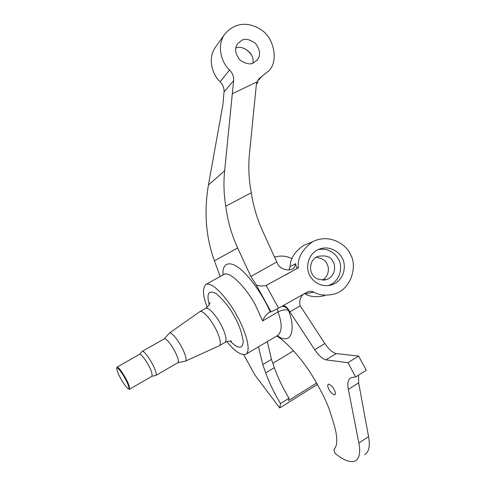 <?xml version="1.0" encoding="UTF-8"?>
<svg xmlns="http://www.w3.org/2000/svg" width="486" height="486" viewBox="0 0 486 486"><rect width="100%" height="100%" fill="white"/><g stroke="black" fill="none" stroke-linecap="round" stroke-linejoin="round"><path stroke-width="0.73" d="M329.083 389.535C327.734 387.324 327.449 385.501 328.214 384.086C330.583 384.651 332.521 386.431 334.034 389.414C335.383 391.643 335.674 393.46 334.903 394.863C332.521 394.286 330.583 392.506 329.083 389.535M317.929 249.683C328.676 247.259 336.19 254.482 338.311 258.947C342.114 263.582 342.569 280.191 328.73 285.446L328.135 285.647M310.038 275.823C306.636 271.218 305.39 256.547 317.492 249.901C329.405 244.112 339.902 252.714 341.968 257.853C345.819 262.555 346.287 279.395 332.266 284.717C320.912 288.435 312.194 280.61 310.038 275.823M322.297 280.203C329.885 275.811 329.004 266.638 326.878 263.71C325.535 260.204 321.847 258.084 315.821 257.361M312.085 273.703C309.801 270.666 309.053 260.788 317.23 256.541C325.729 254.864 331.015 256.651 333.092 261.881C335.571 264.967 335.978 275.793 326.957 279.456C318.931 280.465 313.974 278.545 312.085 273.703M251.748 55.313C249.427 51.972 246.645 49.554 243.401 48.065M241.621 40.411C244.889 38.291 249.482 39.245 255.381 43.278C260.229 49.718 260.897 55.228 257.38 59.814L253.722 62.737C250.588 64.82 246.092 63.994 240.248 60.264C235.2 54.146 234.301 48.655 237.551 43.795L241.621 40.411M252.781 63.125C255.502 51.82 239.568 44.275 235.734 48.357M124.908 378.163C127.01 381.656 130.813 390.489 128 388.666C125.273 385.939 122.879 382.61 120.826 378.685C118.681 375.01 117.308 371.614 116.713 368.491C116.962 365.618 123.092 374.518 124.908 378.163M116.713 368.491L117.071 367.1C118.651 366.821 123.681 374.542 125.443 377.914C128.395 383.029 129.738 386.82 129.476 389.28L128.438 388.891M151.984 376.237L155.799 375.478C157.513 374.651 153.855 366.432 151.79 362.884C149.882 359.197 144.299 350.862 142.289 351.323L139.646 354.27C141.444 353.869 146.517 361.469 148.248 364.816C151.189 369.876 152.416 373.691 151.942 376.255L129.476 389.28M164.225 338.876L164.408 338.772C166.643 338.171 172.281 346.378 174.152 350.035C176.205 353.553 179.735 361.748 177.797 362.708L155.963 375.38M164.213 338.882L169.486 333.019C172.099 331.981 178.951 341.822 181.163 346.202C183.635 350.394 187.809 360.296 185.269 361.226L219.058 345.832M169.486 333.019L200.032 311.508C203.822 310.299 212.145 321.884 214.788 327.175C217.777 332.224 222.545 344.088 219.204 345.783L224.811 342.508C228.238 340.771 223.511 328.907 220.535 323.876C217.898 318.591 209.563 307.055 205.687 308.312C208.482 306.137 209.903 304.181 209.94 302.456L209.934 302.565M207.2 307.213C202.644 295.695 202.298 288.052 206.155 284.274C214.326 281.473 231.628 304.965 237.107 316.034C243.352 326.549 252.756 350.886 245.46 354.543C240.37 355.126 234.173 350.795 226.865 341.555M223.098 274.876C221.841 263.691 229.392 258.825 242.35 270.824C255.144 282.749 265.714 301.363 270.265 312.085L268.691 312.692C266.273 314.381 264.263 317.121 262.653 320.912L255.563 305.415C249.166 292.438 231.433 270.757 224.076 274.329L206.155 284.274M278.563 308.191L266.14 285.434L298.434 267.792C297.298 258.406 301.934 249.774 312.352 241.907C329.216 232.891 346.87 244.671 350.467 254.555C357.38 265.107 351.87 289.115 334.453 293.987C326.13 295.931 319.302 295.324 313.968 292.153L310.973 291.302L307.851 291.734L278.563 308.191L271 311.878L256.316 284.996L250.831 276.498L237.654 247.951C231.615 234.823 227.648 220.905 225.759 206.198C223.827 194.333 223.457 182.529 224.635 170.793L233.632 80.627L224.028 92.006L222.922 104.605L208.421 185.038C203.883 212.011 205.882 237.271 214.405 260.812L220.176 276.498M270.265 312.085L271 311.878M277.263 335.674C292.043 346.208 295.816 328.518 288.52 310.396C287.165 307.942 285.003 306.551 282.026 306.229M258.473 346.828L262.774 364.603L265.708 372.902C269.208 382.707 274.14 392.913 280.495 403.532L279.711 407.948L254.816 374.882L243.832 354.841M276.765 335.966C288.222 343.134 302.893 360.557 312.65 376.31C322.182 392.384 328.178 404.844 330.638 413.695L333.524 422.747C337.752 436.635 337.873 445.595 333.888 449.623L335.115 453.408L336.306 454.337C344.045 460.528 350.363 462.739 355.266 460.971C359.464 458.407 360.661 452.442 358.85 443.062L348.371 389.377C347.198 383.193 348.091 379.268 351.05 377.604L355.691 376.966L366.31 370.253L358.595 356.08L336.184 353.559C332.716 352.818 328.931 349.477 324.83 343.535L300.214 305.822C299.03 301.247 300.105 297.347 303.446 294.103M283.022 305.67C285.318 305.894 287.275 307.438 288.878 310.299L314.709 349.701C318.804 355.679 322.558 359.069 325.966 359.865L347.933 362.726L355.691 376.966M298.434 267.792L297.918 267.956C296.8 268.096 296.047 266.674 295.664 263.691L293.994 268.047C291.952 269.578 289.559 270.18 286.801 269.858C282.591 269.208 279.584 267.318 277.773 264.19L262.337 230.321C256.985 218.463 253.303 205.943 251.292 192.748L225.759 206.198M274.475 257.124C280.78 255.32 286.612 255.849 291.958 258.704M288.957 269.924L290.093 266.51L295.664 263.691M313.968 292.153L304.971 293.854L304.376 293.58M304.971 293.854C310.165 296.91 316.744 297.499 324.709 295.616M309.485 243.067L303.44 245.515C294.747 251.699 290.294 258.698 290.093 266.51M262.774 364.603L271.474 359.361L274.347 367.659C277.785 377.458 282.676 387.646 289.018 398.216L288.569 400.531L316.665 382.992M271.474 359.361L267.343 341.561M358.85 443.062L368.564 436.628C370.277 446.02 368.971 452.047 364.64 454.696M368.564 436.628L358.65 382.84L358.54 375.168M279.711 407.948L317.443 384.365M280.495 403.532L289.018 398.216M347.933 362.726L358.595 356.08M293.556 350.807L272.846 363.321M233.632 80.627C233.869 76.618 232.515 73.07 229.58 69.99C222.217 63.666 216.191 46.778 224.338 34.743C235.078 21.354 249.506 22.332 260.405 29.336C274.159 37.118 278.794 61.102 268.916 70.743L258.777 78.908L257.07 81.848L256.304 85.068L249.452 153.971C248.194 166.844 248.808 179.765 251.292 192.748M256.42 84.2L258.194 82.316M224.338 34.743L215.098 47.719C207.2 59.377 213.008 75.67 220.122 81.745C222.959 84.71 224.259 88.13 224.028 92.006M257.07 81.848L232.502 93.67M266.14 285.434C262.665 286.327 259.39 286.181 256.316 284.996M245.46 354.543L277.877 335.31C282.245 331.373 282.281 323.591 277.998 311.957C282.129 309.837 285.634 309.315 288.52 310.396L288.878 310.299M230.109 341.081C238.164 349.015 242.538 349.215 243.231 341.676C241.913 332.716 239.009 324.429 234.519 316.823C230.279 308.416 224.186 300.688 216.246 293.647C208.658 289.692 206.325 293.35 209.241 304.625M277.366 308.774L277.998 311.957L262.653 320.912M214.405 260.812L237.654 247.951M285.355 275.106L297.918 267.956M265.708 372.902L274.347 367.659M348.371 389.377L358.65 382.84M325.966 359.865L336.184 353.559M314.709 349.701L324.83 343.535M289.844 311.903L300.214 305.822M250.831 276.498L276.674 261.978M208.421 185.038L224.635 170.793M229.58 69.99L220.122 81.745M261.954 76.326L257.228 81.46M257.38 59.814L256.76 60.537M177.815 362.702L185.032 361.262M200.032 311.508L205.687 308.312M142.289 351.323L164.408 338.772M117.071 367.1L139.646 354.27M303.44 245.515L312.352 241.907M323.87 280.167L326.957 279.456M328.73 285.446L332.266 284.717M231.628 341.227C230.51 340.747 228.353 341.105 225.158 342.308M293.994 268.047L292.73 268.892M224.076 274.329L224.581 273.831"/></g></svg>
